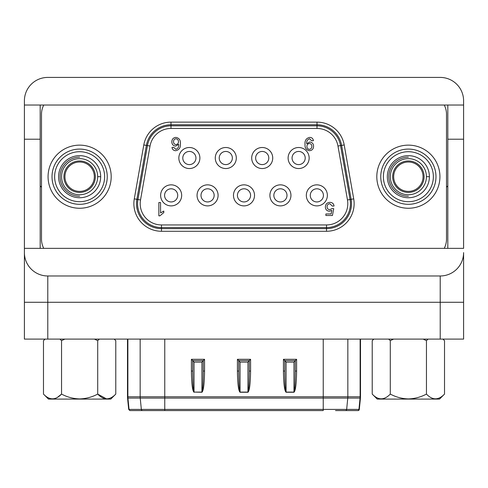 <?xml version="1.0" encoding="UTF-8"?>
<svg xmlns="http://www.w3.org/2000/svg" width="488" height="488" viewBox="0 0 488 488"><rect width="100%" height="100%" fill="white"/><g stroke="black" fill="none" stroke-linecap="round" stroke-linejoin="round"><path stroke-width="0.73" d="M439.932 176.699A31.561 31.561 0 0 1 408.371 208.254A31.561 31.561 0 0 1 376.809 176.699A31.561 31.561 0 0 1 408.371 145.137A31.561 31.561 0 0 1 439.932 176.699A31.561 31.561 0 0 0 408.371 145.137A31.561 31.561 0 0 0 376.809 176.699M387.338 176.156L387.332 176.699A21.039 21.039 0 0 0 408.371 197.738A21.039 21.039 0 0 0 429.41 176.699L429.403 176.156M58.597 176.156L58.59 176.699A21.039 21.039 0 0 0 79.629 197.738A21.039 21.039 0 0 0 100.668 176.699L100.662 176.156M111.191 176.699A31.561 31.561 0 0 1 79.629 208.254A31.561 31.561 0 0 1 48.068 176.699A31.561 31.561 0 0 1 79.629 145.137A31.561 31.561 0 0 1 111.191 176.699A31.561 31.561 0 0 0 79.629 145.137A31.561 31.561 0 0 0 48.068 176.699M306.33 195.371A10.522 10.522 0 0 1 316.852 184.848A10.522 10.522 0 0 1 327.369 195.371A10.522 10.522 0 0 1 316.852 205.887A10.522 10.522 0 0 1 306.33 195.371M323.422 195.371A6.576 6.576 0 0 0 316.852 188.795A6.576 6.576 0 0 0 310.276 195.371A6.576 6.576 0 0 0 316.852 201.947A6.576 6.576 0 0 0 323.422 195.371M269.907 195.371A10.522 10.522 0 0 1 280.423 184.848A10.522 10.522 0 0 1 290.946 195.371A10.522 10.522 0 0 1 280.423 205.887A10.522 10.522 0 0 1 269.907 195.371M286.999 195.371A6.576 6.576 0 0 0 280.423 188.795A6.576 6.576 0 0 0 273.847 195.371A6.576 6.576 0 0 0 280.423 201.947A6.576 6.576 0 0 0 286.999 195.371M288.115 158.027A10.522 10.522 0 0 1 298.638 147.504A10.522 10.522 0 0 1 309.154 158.027A10.522 10.522 0 0 1 298.638 168.543A10.522 10.522 0 0 1 288.115 158.027M305.214 158.027A6.576 6.576 0 0 0 298.638 151.451A6.576 6.576 0 0 0 292.062 158.027A6.576 6.576 0 0 0 298.638 164.602A6.576 6.576 0 0 0 305.214 158.027M233.477 195.371A10.522 10.522 0 0 1 244 184.848A10.522 10.522 0 0 1 254.523 195.371A10.522 10.522 0 0 1 244 205.887A10.522 10.522 0 0 1 233.477 195.371M250.576 195.371A6.576 6.576 0 0 0 244 188.795A6.576 6.576 0 0 0 237.424 195.371A6.576 6.576 0 0 0 244 201.947A6.576 6.576 0 0 0 250.576 195.371M251.692 158.027A10.522 10.522 0 0 1 262.215 147.504A10.522 10.522 0 0 1 272.731 158.027A10.522 10.522 0 0 1 262.215 168.543A10.522 10.522 0 0 1 251.692 158.027M268.784 158.027A6.576 6.576 0 0 0 262.215 151.451A6.576 6.576 0 0 0 255.639 158.027A6.576 6.576 0 0 0 262.215 164.602A6.576 6.576 0 0 0 268.784 158.027M197.054 195.371A10.522 10.522 0 0 1 207.577 184.848A10.522 10.522 0 0 1 218.093 195.371A10.522 10.522 0 0 1 207.577 205.887A10.522 10.522 0 0 1 197.054 195.371M214.153 195.371A6.576 6.576 0 0 0 207.577 188.795A6.576 6.576 0 0 0 201.001 195.371A6.576 6.576 0 0 0 207.577 201.947A6.576 6.576 0 0 0 214.153 195.371M215.269 158.027A10.522 10.522 0 0 1 225.785 147.504A10.522 10.522 0 0 1 236.308 158.027A10.522 10.522 0 0 1 225.785 168.543A10.522 10.522 0 0 1 215.269 158.027M232.361 158.027A6.576 6.576 0 0 0 225.785 151.451A6.576 6.576 0 0 0 219.216 158.027A6.576 6.576 0 0 0 225.785 164.602A6.576 6.576 0 0 0 232.361 158.027M160.631 195.371A10.522 10.522 0 0 1 171.148 184.848A10.522 10.522 0 0 1 181.67 195.371A10.522 10.522 0 0 1 171.148 205.887A10.522 10.522 0 0 1 160.631 195.371M177.724 195.371A6.576 6.576 0 0 0 171.148 188.795A6.576 6.576 0 0 0 164.578 195.371A6.576 6.576 0 0 0 171.148 201.947A6.576 6.576 0 0 0 177.724 195.371M178.846 158.027A10.522 10.522 0 0 1 189.362 147.504A10.522 10.522 0 0 1 199.885 158.027A10.522 10.522 0 0 1 189.362 168.543A10.522 10.522 0 0 1 178.846 158.027M195.938 158.027A6.576 6.576 0 0 0 189.362 151.451A6.576 6.576 0 0 0 182.786 158.027A6.576 6.576 0 0 0 189.362 164.602A6.576 6.576 0 0 0 195.938 158.027M136.5 203.655A24.986 24.986 0 0 1 136.878 199.317L146.388 145.4L136.878 199.317A24.973 24.973 0 0 0 161.485 228.628A24.986 24.986 0 0 1 136.5 203.655A24.986 24.986 0 0 0 161.485 228.64L161.485 227.56A23.906 23.906 0 0 1 137.945 199.501L147.449 145.589A23.906 23.906 0 0 1 170.989 125.837L317.011 125.837L317.011 124.769L170.989 124.769L170.989 128.454A21.289 21.289 0 0 0 150.023 146.046L140.52 199.958A21.289 21.289 0 0 0 161.485 224.944L326.515 224.944A21.289 21.289 0 0 0 347.48 199.958L337.977 146.046A21.289 21.289 0 0 0 317.011 128.454L170.989 128.454M97.667 176.699L100.668 176.699L100.662 177.236L100.668 176.699A21.039 21.039 0 0 0 79.629 155.66A21.039 21.039 0 0 0 58.59 176.699L58.597 177.236M426.408 176.699L429.41 176.699L429.403 177.236L429.41 176.699A21.039 21.039 0 0 0 408.371 155.66A21.039 21.039 0 0 0 387.332 176.699L387.338 177.236M444.226 248.361A19.727 19.727 0 0 0 446.508 239.157L446.508 114.235A19.727 19.727 0 0 0 444.226 105.03M43.774 105.03A19.727 19.727 0 0 0 41.492 114.235L41.492 239.157A19.727 19.727 0 0 0 43.774 248.361M150.023 146.046L146.388 145.4A24.986 24.986 0 0 1 170.989 124.757L170.989 124.769A24.973 24.973 0 0 0 146.4 145.406A24.986 24.986 0 0 1 170.989 124.757L317.011 124.757A24.986 24.986 0 0 1 341.612 145.4L351.122 199.317A24.986 24.986 0 0 1 326.515 228.64L161.485 228.64L326.515 228.628A24.973 24.973 0 0 0 351.104 199.317A24.986 24.986 0 0 1 326.515 228.64L326.515 227.56L161.485 227.56L161.485 224.944M331.157 213.964L331.834 210.377L329.382 211.231C326.844 210.969 325.508 209.559 325.362 207.004C325.539 204.155 327.033 202.605 329.845 202.355C332.267 202.422 333.676 203.636 334.066 205.985L332.358 206.107L329.821 203.722C328.04 203.941 327.125 204.978 327.07 206.821C327.143 208.602 328.058 209.559 329.827 209.694L332.188 208.498L333.725 208.681L332.438 215.501L325.874 215.501L325.874 213.964L331.157 213.964M158.85 215.842L158.85 202.526L160.558 202.526L160.558 212.939L163.803 211.06L163.803 212.597L159.875 215.842L158.85 215.842M306.708 143.716L309.776 142.002C312.235 142.319 313.503 143.746 313.577 146.278C313.473 148.962 312.106 150.438 309.49 150.713C306.238 150.042 304.75 147.943 305.037 144.405C304.671 140.507 306.238 138.165 309.728 137.39C311.863 137.476 313.089 138.574 313.406 140.678L311.698 140.806L309.624 138.757C307.409 139.47 306.44 141.124 306.708 143.716M309.368 143.539C307.745 143.753 306.928 144.704 306.915 146.4C306.928 148.09 307.733 149.072 309.331 149.346C310.99 149.047 311.832 148.023 311.869 146.278C311.801 144.637 310.966 143.722 309.368 143.539M178.7 144.369L175.595 146.101C173.173 145.772 171.922 144.369 171.831 141.874C171.929 139.19 173.283 137.695 175.887 137.39C179.181 138.025 180.676 140.135 180.371 143.71C180.737 147.589 179.181 149.926 175.717 150.713C173.594 150.621 172.356 149.529 172.002 147.437L173.71 147.297L175.826 149.346C178.016 148.578 178.974 146.918 178.7 144.369M175.936 138.757C174.344 139.037 173.545 140.025 173.539 141.721C173.557 143.405 174.375 144.35 175.985 144.564C177.595 144.363 178.425 143.448 178.492 141.807C178.456 140.05 177.601 139.031 175.936 138.757M127.557 398.086L128.692 409.401L164.767 409.401L164.767 398.086L140.227 398.086A13.152 12.95 -90 0 1 140.16 396.775L127.496 396.775A13.152 13.152 0 0 0 127.557 398.086L127.935 398.086A13.152 12.95 -90 0 1 127.874 396.775L127.874 339.099M140.16 339.099L140.16 396.775L360.504 396.775A13.152 13.152 0 0 1 360.443 398.086L164.767 398.086L164.767 339.099M358.003 410.585L357.661 410.585L358.003 410.585A1.318 1.318 0 0 0 359.308 409.401L360.443 398.086M360.504 396.775L360.504 339.099M323.233 339.099L323.233 410.585L164.767 410.585L164.767 409.401L358.948 409.401A1.318 1.293 90 0 1 357.661 410.585L335.524 410.585M164.767 410.585L130.339 410.585A1.318 1.293 90 0 1 129.052 409.401L127.935 398.086L140.227 398.086L141.343 409.401A1.318 1.293 -90 0 0 142.63 410.585M152.476 410.585L132.754 410.585M194.029 392.254C192.443 390.906 191.571 383.836 191.4 371.051L192.717 371.051L192.717 360.614L191.4 359.296L204.551 359.296L204.551 371.051C204.387 383.836 203.508 390.906 201.922 392.254L194.029 392.09C193.236 390.754 192.803 383.739 192.717 371.051M237.424 371.051L237.424 359.296L238.742 360.614L249.258 360.614L249.258 371.051L250.576 371.051C250.405 383.836 249.533 390.906 247.947 392.254L240.053 392.254C238.467 390.906 237.595 383.836 237.424 371.051L238.742 371.051L238.742 360.614L238.742 371.051C238.821 383.739 239.26 390.754 240.053 392.09L247.947 392.09L247.947 362.09L249.258 360.626M283.449 371.051L283.449 359.296L284.766 360.614L295.283 360.614L295.283 371.051L296.6 371.051C296.429 383.836 295.557 390.906 293.971 392.254L286.078 392.254C284.492 390.906 283.613 383.836 283.449 371.051L284.766 371.051L284.766 360.614L284.766 371.051C284.846 383.739 285.285 390.754 286.078 392.09L293.971 392.09L293.971 362.09L295.283 360.626M295.283 371.051C295.197 383.739 294.764 390.754 293.971 392.09L293.971 392.254M293.971 362.09L286.078 362.09L284.766 360.626M295.283 360.614L296.6 359.296L296.6 371.051M249.258 371.051C249.179 383.739 248.74 390.754 247.947 392.09L247.947 392.254M247.947 362.09L240.053 362.09L238.742 360.626M249.258 360.614L250.576 359.296L250.576 371.051M201.922 392.254L201.922 362.09L194.029 362.09L194.029 392.09L201.922 392.09C202.715 390.754 203.154 383.739 203.234 371.051L203.234 360.614L192.717 360.614M201.922 362.09L203.234 360.626M194.029 362.09L192.717 360.626M203.234 371.051L204.551 371.051M203.234 360.614L204.551 359.296M447.734 248.361A13.359 13.359 0 0 0 447.819 246.836L447.819 139.22L463.6 139.22L463.6 248.361L24.4 248.361L24.4 252.595A23.381 23.381 0 0 0 47.781 275.976L440.219 275.976A23.381 23.381 0 0 0 463.6 252.595L463.6 339.099L24.4 339.099L24.4 252.595M24.4 105.03L463.6 105.03L463.6 100.796A23.381 23.381 0 0 0 440.219 77.415L47.781 77.415A23.381 23.381 0 0 0 24.4 100.796L24.4 139.22L40.181 139.22L40.181 246.836A13.359 13.359 0 0 0 40.266 248.361M40.181 105.03L40.181 139.22L24.4 139.22L24.4 302.279L47.781 302.279L47.781 339.099M463.6 252.595L463.6 339.099M40.181 185.904L41.492 187.215M463.6 105.03L463.6 139.22L447.819 139.22L447.819 105.03M446.508 187.215L447.819 185.904M79.629 157.16A19.538 19.538 0 0 0 60.091 176.699A19.538 19.538 0 0 0 79.629 196.237M79.629 162.004A14.695 14.695 0 0 0 64.934 176.699A14.695 14.695 0 0 0 79.629 191.394A14.695 14.695 0 0 0 94.324 176.699A14.695 14.695 0 0 0 79.629 162.004M79.629 192.424A15.726 15.726 0 0 1 63.898 176.699A15.726 15.726 0 0 1 79.629 160.967A15.726 15.726 0 0 1 95.355 176.699A15.726 15.726 0 0 1 79.629 192.424M79.629 194.736A18.038 18.038 0 0 1 61.592 176.699A18.038 18.038 0 0 1 79.629 158.661A18.038 18.038 0 0 1 97.667 176.699A18.038 18.038 0 0 1 79.629 194.736M408.371 157.16A19.538 19.538 0 0 0 388.832 176.699A19.538 19.538 0 0 0 408.371 196.237M408.371 162.004A14.695 14.695 0 0 0 393.676 176.699A14.695 14.695 0 0 0 408.371 191.394A14.695 14.695 0 0 0 423.065 176.699A14.695 14.695 0 0 0 408.371 162.004M408.371 192.424A15.726 15.726 0 0 1 392.645 176.699A15.726 15.726 0 0 1 408.371 160.967A15.726 15.726 0 0 1 424.102 176.699A15.726 15.726 0 0 1 408.371 192.424M408.371 194.736A18.038 18.038 0 0 1 390.333 176.699A18.038 18.038 0 0 1 408.371 158.661A18.038 18.038 0 0 1 426.408 176.699A18.038 18.038 0 0 1 408.371 194.736M106.573 398.922L97.71 394.078L97.71 340.642L99.369 339.099L97.71 340.642L94.379 339.099M115.784 394.078L110.776 399.092L48.483 399.092L43.475 394.078C49.447 400.398 55.473 400.398 61.549 394.078C67.216 397.116 73.243 398.726 79.629 398.922C86.016 398.726 92.043 397.116 97.71 394.078C103.682 400.398 109.709 400.398 115.784 394.078L115.784 340.642L114.125 339.099M64.88 339.099L61.549 340.642L59.89 339.099L61.549 340.642L61.549 394.078L57.2 397.549M52.338 398.922L51.325 398.836M45.134 339.099L43.475 340.642L43.475 394.078M393.621 339.099L390.29 340.642L388.631 339.099M373.875 339.099L372.216 340.642L372.216 394.078C378.188 400.398 384.215 400.398 390.29 394.078L390.29 340.642M390.29 394.078C395.957 397.116 401.984 398.726 408.371 398.922C414.757 398.726 420.784 397.116 426.451 394.078L426.451 340.642L423.12 339.099M426.451 394.078C432.423 400.398 438.45 400.398 444.525 394.078L439.517 399.092L377.224 399.092L372.216 394.078M381.085 398.922L380.067 398.836M435.32 398.922L434.302 398.836M444.525 394.078L444.525 340.642L442.866 339.099M428.11 339.099L426.451 340.642M380.756 176.699A27.615 27.615 0 0 0 408.371 204.313A27.615 27.615 0 0 0 435.985 176.699A27.615 27.615 0 0 0 408.371 149.084A27.615 27.615 0 0 0 380.756 176.699M433.356 176.699A24.986 24.986 0 0 1 408.371 201.684A24.986 24.986 0 0 1 383.385 176.699A24.986 24.986 0 0 1 408.371 151.713A24.986 24.986 0 0 1 433.356 176.699M104.615 176.699A24.986 24.986 0 0 1 79.629 201.684A24.986 24.986 0 0 1 54.644 176.699A24.986 24.986 0 0 1 79.629 151.713A24.986 24.986 0 0 1 104.615 176.699M52.015 176.699A27.615 27.615 0 0 0 79.629 204.313A27.615 27.615 0 0 0 107.244 176.699A27.615 27.615 0 0 0 79.629 149.084A27.615 27.615 0 0 0 52.015 176.699M317.011 128.454L317.011 125.837A23.906 23.906 0 0 1 340.551 145.589L350.055 199.501A23.906 23.906 0 0 1 326.515 227.56L326.515 224.944M353.709 198.86A27.615 27.615 0 0 1 326.515 231.269L161.485 231.269A27.615 27.615 0 0 1 134.292 198.86L143.795 144.948A27.615 27.615 0 0 1 170.989 122.128L317.011 122.128A27.615 27.615 0 0 1 344.205 144.948L353.709 198.86L347.48 199.958M143.795 144.948L146.388 145.4L136.878 199.317L140.52 199.958M161.485 231.269L161.485 228.64M100.668 176.699A21.039 21.039 0 0 0 79.629 155.66A21.039 21.039 0 0 0 58.59 176.699M429.41 176.699A21.039 21.039 0 0 0 408.371 155.66A21.039 21.039 0 0 0 387.332 176.699M317.011 124.757A24.986 24.986 0 0 1 341.612 145.4A24.973 24.973 0 0 0 317.011 124.769L317.011 122.128M351.122 199.317L341.6 145.406L344.205 144.948M337.977 146.046L341.6 145.406M326.515 231.269L326.515 228.64M170.989 124.757L170.989 122.128M134.292 198.86L136.878 199.317M360.126 339.099L360.126 396.775A13.152 12.95 90 0 1 360.065 398.086L358.948 409.401L359.308 409.401M345.37 410.585A1.318 1.293 -90 0 0 346.657 409.401L347.773 398.086A13.152 12.95 90 0 0 347.84 396.775L347.84 339.099M191.4 371.051L191.4 359.296M237.424 359.296L250.576 359.296M283.449 359.296L296.6 359.296M286.078 362.09L286.078 392.254M240.053 362.09L240.053 392.254M440.219 339.099L440.219 302.279L47.781 302.279L47.781 275.976M463.6 302.279L440.219 302.279L440.219 275.976M127.496 396.775L127.496 339.099M128.692 409.401L129.997 410.585M114.241 339.099L115.784 340.642M45.018 339.099L43.475 340.642M373.759 339.099L372.216 340.642M442.982 339.099L444.525 340.642"/></g></svg>
